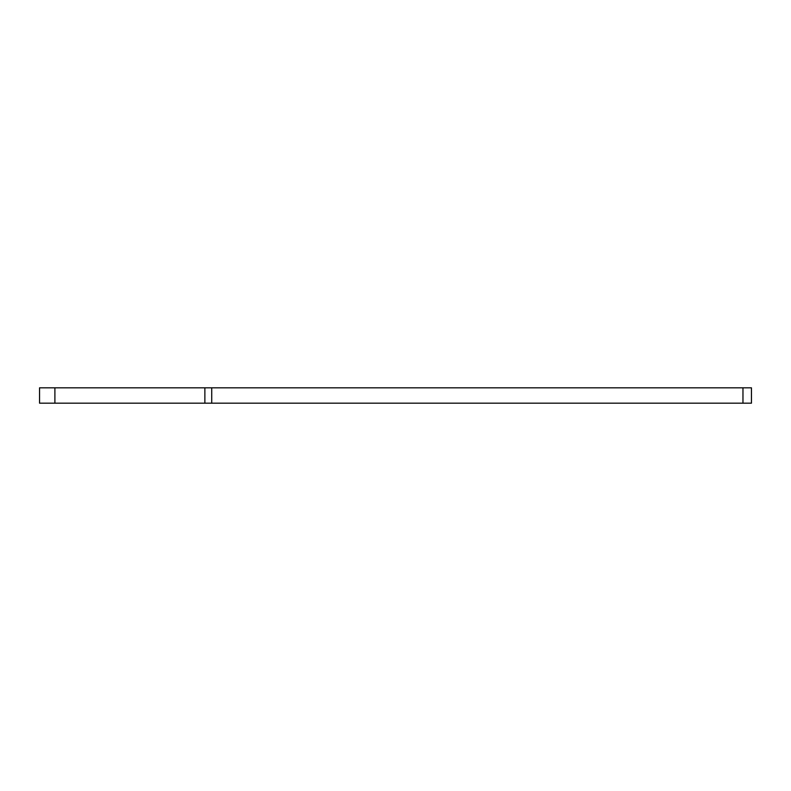 <?xml version="1.0" encoding="UTF-8"?>
<svg xmlns="http://www.w3.org/2000/svg" width="791" height="791" viewBox="0 0 791 791"><rect width="100%" height="100%" fill="white"/><g stroke="black" fill="none" stroke-linecap="round" stroke-linejoin="round"><path stroke-width="1.19" d="M39.55 387.827L54.895 387.827L54.895 403.173L39.55 403.173L39.55 387.827M742.967 403.173L742.967 387.827L751.45 387.827L751.45 403.173L204.869 403.173L204.869 387.827L54.895 387.827M204.869 387.827L211.731 387.827L211.731 403.173M742.967 387.827L211.731 387.827M204.869 403.173L54.895 403.173"/></g></svg>
